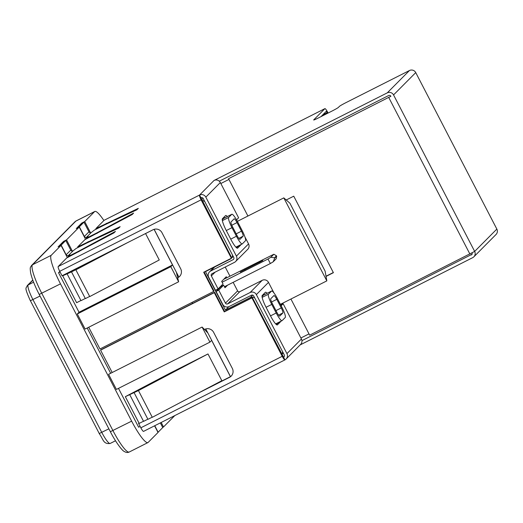 <?xml version="1.0" encoding="UTF-8"?>
<svg xmlns="http://www.w3.org/2000/svg" width="523" height="523" viewBox="0 0 523 523"><rect width="100%" height="100%" fill="white"/><g stroke="black" fill="none" stroke-linecap="round" stroke-linejoin="round"><path stroke-width="0.78" d="M262.794 260.591L240.319 272.012L262.794 260.591M231.846 214.26A10.055 1.746 63.2 0 0 231.761 214.319L228.649 217.45A10.055 1.746 63.2 0 0 231.977 227.668L236.429 236.252A10.055 1.746 63.2 0 0 242.26 243.921A10.055 1.746 63.2 0 0 242.339 243.862L245.45 240.73A10.055 1.746 63.2 0 0 242.123 230.512L237.671 221.929A10.055 1.746 63.2 0 0 231.846 214.26L223.615 218.424A10.055 1.746 63.2 0 0 223.53 218.483L222.249 219.778M271.627 291.01A10.055 1.746 63.2 0 0 271.542 291.069L268.436 294.201A10.055 1.746 63.2 0 0 271.757 304.419L276.209 313.002A10.055 1.746 63.2 0 0 282.041 320.671A10.055 1.746 63.2 0 0 282.126 320.612L285.231 317.481A10.055 1.746 63.2 0 0 281.91 307.263L277.458 298.679A10.055 1.746 63.2 0 0 271.627 291.01L263.396 295.175A10.055 1.746 63.2 0 0 263.317 295.234L262.03 296.528M309.008 333.89L300.895 337.989M220.83 183.527L228.937 179.428M283.806 197.884L326.829 280.877L325.11 271.123L289.912 203.218L283.806 197.884L237.377 221.36M232.493 255.034A4.021 3.955 -135.2 0 1 230.388 259.029L205.493 271.614L225.439 310.093L250.334 297.509L252.707 295.116M225.439 310.093L228.884 306.622M178.788 277.02L176.447 272.496L178.631 281.779L170.805 266.691L172.531 264.952L154.069 229.342M230.427 376.645L211.645 340.401L209.919 342.14L202.094 327.052L207.729 332.857L205.716 328.967M192.503 303.477L191.967 302.444M140.138 426.428L138.615 427.199L118.492 388.373M72.318 251.047L66.526 239.88L79.241 227.087L85.576 239.312M90.505 232.742L84.719 221.569L94.578 211.638L75.881 221.098L32.491 264.782A28.092 4.877 63.2 0 0 41.781 293.318L112.942 430.599A28.092 4.877 63.2 0 0 129.233 452.029L147.937 442.569A28.092 4.877 63.2 0 0 148.166 442.399L158.024 432.475L154.573 425.814M103.894 220.523A28.092 4.877 63.2 0 0 94.807 211.469A28.092 4.877 63.2 0 0 94.578 211.638M63.623 241.561L58.06 246.908L61.047 245.398L67.389 257.623M61.047 245.398L51.195 255.322A28.092 4.877 63.2 0 0 60.485 283.858L131.646 421.146A28.092 4.877 63.2 0 0 147.937 442.569M202.094 327.052L108.588 374.337L116.413 389.426L209.919 342.14M87.204 328.019L110.667 373.285M59.812 271.463L58.55 272.738L79.025 312.244L77.299 313.977L85.125 329.072L178.631 281.779M162.66 427.389L163.503 426.958L161.176 422.473M163.503 426.958L174.8 415.582M145.564 233.533L159.267 259.97L89.727 296.58L75.868 269.848L76.214 269.502L71.501 271.882L85.36 298.613L89.655 296.443M172.531 264.952L79.025 312.244M60.073 271.967L58.55 272.738M170.433 372.945L207.984 353.953L138.445 390.563L125.343 396.669L170.433 372.945M138.445 390.563L152.298 417.302L221.837 380.685L207.984 353.953M63.538 241.397L66.526 239.88M81.817 223.249L76.247 228.597L79.241 227.087M81.725 223.079L84.719 221.569M71.501 271.882L63.113 275.608L92.878 260.179M62.767 275.954L76.626 302.686L80.921 300.516M67.134 273.915L80.993 300.653L85.288 298.476M127.148 242.849L75.868 269.848M152.232 417.164L147.931 419.335L134.078 392.603M147.865 419.198L143.564 421.368L129.711 394.636M143.498 421.231L139.196 423.408L125.343 396.669M170.805 266.691L77.299 313.977M230.486 376.612L205.781 328.947M192.562 303.451L192.026 302.418M178.84 276.981L154.135 229.322M281.773 354.326A4.021 3.955 -135.2 0 0 282.498 351.508M254.845 298.149A4.021 3.955 -135.2 0 0 250.334 297.509M204.833 201.682A4.021 3.955 -135.2 0 0 202.1 200.616M274.503 257.793L274.693 258.159L276.667 256.172L276.477 255.806L274.503 257.793L270.842 257.283L273.862 254.243L276.477 255.806M276.667 256.172L276.209 258.767L273.189 261.807L270.358 263.527L268.011 259.003L270.842 257.283M273.189 261.807L274.693 258.159M273.862 254.243L223.7 279.321M270.358 263.527L224.465 286.735M268.011 259.003L222.118 282.211M326.829 280.877L280.4 304.353M276.798 299.339A4.949 0.856 63.2 0 0 273.934 295.567A4.949 0.856 63.2 0 0 273.889 295.6L270.783 298.731A4.949 0.856 63.2 0 0 272.418 303.752L276.87 312.342A4.949 0.856 63.2 0 0 279.733 316.114A4.949 0.856 63.2 0 0 279.779 316.082L282.884 312.95A4.949 0.856 63.2 0 0 281.25 307.929L276.798 299.339L271.574 301.98M232.637 227.002L237.082 235.592A4.949 0.856 63.2 0 0 239.952 239.364A4.949 0.856 63.2 0 0 239.992 239.331L243.103 236.2A4.949 0.856 63.2 0 0 241.469 231.179L237.017 222.589A4.949 0.856 63.2 0 0 234.147 218.817A4.949 0.856 63.2 0 0 234.108 218.849L230.996 221.981A4.949 0.856 63.2 0 0 232.637 227.002M224.916 286.506L224.544 286.885M227.564 285.166L224.995 287.755L223.641 285.153L218.712 290.115L225.452 303.118A1.674 1.647 -135.2 0 0 227.695 303.856L239.835 291.638L262.219 280.315A4.694 4.615 44.8 0 1 268.495 282.387L273.993 292.998M112.19 372.52L100.599 350.149L100.985 349.763L214.665 292.272L224.642 311.512L252.321 297.509L251.936 297.901L282.211 356.307A4.694 0.817 63.2 0 0 284.93 359.889A4.694 0.817 63.2 0 0 284.97 359.857A4.694 4.615 -135.2 0 0 286.937 353.613L256.355 294.612A4.694 4.615 -135.2 0 0 250.072 292.54L227.695 303.856M252.321 297.509L283.584 357.183A1.674 1.647 -135.2 0 0 284.29 354.954L253.701 295.953A1.674 1.647 -135.2 0 0 251.458 295.214L229.081 306.53A4.694 4.615 -135.2 0 1 222.798 304.458L216.058 291.455L218.712 290.115M280.74 321.325A11.728 2.04 -116.8 0 1 280.57 321.71L277.458 324.842A11.728 2.04 -116.8 0 1 277.36 324.914A11.728 2.04 -116.8 0 1 270.561 315.964L266.109 307.38A11.728 2.04 -116.8 0 1 262.232 295.469L265.338 292.337A11.728 2.04 -116.8 0 1 265.436 292.265A11.728 2.04 -116.8 0 1 267.129 293.285M281.145 305.792L283.159 303.765L301.431 339.022A4.694 4.615 44.8 0 1 300.64 344.415L286.146 359.007M263.749 293.939A11.728 2.04 -116.8 0 1 264.475 294.626M278.092 322.665A11.728 2.04 -116.8 0 1 277.916 323.051L276.399 324.58M473.871 256.806A4.694 4.615 -135.2 0 0 474.662 251.419L496.85 229.081A4.694 4.615 44.8 0 1 496.052 234.467L473.871 256.806A4.694 4.615 -135.2 0 1 472.694 257.662L300.124 344.932M472.034 254.263L301.928 340.643M233.774 258.977L233.055 259.702A1.674 1.647 -135.2 0 0 233.761 257.473L203.172 198.472A1.674 1.647 -135.2 0 0 200.93 197.733L199.544 195.059A4.694 4.615 -135.2 0 1 205.827 197.132L236.409 256.133L248.549 243.908A4.694 4.615 44.8 0 1 247.758 249.301L235.612 261.526A4.694 4.615 -135.2 0 1 234.441 262.376L212.057 273.699A1.674 1.647 -135.2 0 0 211.357 275.928L215.097 272.163M233.055 259.702L210.671 271.025A4.694 4.615 -135.2 0 0 208.703 277.268L215.443 290.272L218.098 288.931L211.357 275.928M227.342 216.535A11.728 2.04 63.2 0 0 225.648 215.515A11.728 2.04 63.2 0 0 225.557 215.587L222.445 218.712A11.728 2.04 63.2 0 0 226.328 230.63L230.774 239.214A11.728 2.04 63.2 0 0 237.579 248.164A11.728 2.04 63.2 0 0 237.671 248.092L240.783 244.96A11.728 2.04 63.2 0 0 240.959 244.574M248.549 243.908L244.908 236.88M236.546 219.863L238.599 217.797L220.32 182.54A4.694 4.615 44.8 0 0 214.038 180.468L387.268 92.859A4.694 4.615 -135.2 0 1 393.551 94.931L474.662 251.419L309.662 335.165L290.932 299.025M236.618 247.83L238.135 246.3A11.728 2.04 63.2 0 0 238.305 245.915M224.694 217.875A11.728 2.04 63.2 0 0 223.962 217.189M496.85 229.081L415.739 72.592A4.694 4.615 44.8 0 0 409.457 70.52L346.193 102.515A6.701 0.379 -27.4 0 0 339.44 106.365L338.427 107.385A6.701 0.379 -27.4 0 1 331.674 111.229L318.769 117.76A6.701 0.379 -27.4 0 1 313.676 119.976A6.701 0.379 -27.4 0 1 313.741 119.872L324.875 108.66L104.123 220.294L95.846 228.623L138.32 208.357L136.895 209.788L104.894 224.766L94.421 230.061L91.205 232.565A1.674 1.647 44.8 0 1 88.962 231.82L84.347 236.468A1.674 1.647 -135.2 0 0 86.589 237.213L88.06 236.468L86.315 238.227L96.788 232.925L133.607 213.096L132.182 214.535L84.889 239.658L77.659 246.934L120.133 226.662L118.708 228.1L86.713 243.071L76.24 248.373L73.017 250.87A1.674 1.647 44.8 0 1 70.775 250.131L66.16 254.779A1.674 1.647 -135.2 0 0 68.402 255.518L69.873 254.773L68.127 256.531L78.6 251.236L115.426 231.408L114.001 232.84L66.702 257.97L58.184 266.547L199.544 195.059A4.694 0.817 63.2 0 0 201.1 199.825L231.375 258.231L231.761 257.846L200.93 197.733M219.281 181.193L388.654 95.532A1.674 1.647 -135.2 0 1 390.897 96.271L228.551 178.676L247.915 216.032M320.998 116.629L326.274 111.321L327.601 113.288M96.14 229.192L95.846 228.623M68.421 257.1L68.127 256.531M77.953 247.503L77.659 246.934M86.609 238.789L86.315 238.227M286.218 199.989L293.749 196.177L333.406 272.686L326.038 276.412M471.308 254.989A1.674 1.647 -135.2 0 0 472.106 252.969M228.551 178.676L390.897 96.271M333.328 272.529L326.006 276.229M106.64 223.949L106.319 223.328M97.056 233.448L96.788 232.925M78.875 251.759L78.6 251.236M88.452 242.254L88.132 241.639M84.347 236.468L79.339 226.819L83.955 222.17L88.962 231.82M76.783 228.329L79.339 226.819M76.691 228.159L81.307 223.511L83.955 222.17M66.16 254.779L61.158 245.124L65.774 240.475L70.775 250.131M58.596 246.64L61.158 245.124M58.504 246.464L63.12 241.816L65.774 240.475M328.071 113.053L327.633 112.21A4.694 0.817 63.2 0 0 324.914 108.634A4.694 0.817 63.2 0 0 324.875 108.66M177.689 277.798L177.879 277.7A6.701 6.59 44.8 0 0 180.69 268.783L161.999 232.722A6.701 6.59 44.8 0 0 153.03 229.76L62.041 275.771L59.733 271.313A4.694 0.817 -116.8 0 1 58.184 266.547M88.727 327.248L99.985 348.965L213.659 291.474L203.689 272.235L231.375 258.231M213.659 291.474L214.051 291.082L204.16 271.999M177.879 277.7L178.265 277.314L177.65 277.621M178.265 277.314A6.701 6.59 -135.2 0 0 179.742 276.288M235.612 261.526A4.694 4.615 -135.2 0 0 236.409 256.133M225.223 267.037L229.95 276.157M218.098 288.931L223.027 283.963L221.674 281.361L226.269 276.732L226.799 277.752M154.762 425.715L158.129 432.207L162.745 427.559L160.332 422.898M143.609 431.351A4.694 0.817 -116.8 0 1 143.57 431.377A4.694 0.817 -116.8 0 1 140.844 427.801L138.536 423.342L138.955 422.937M283.558 357.202L284.97 359.857M100.599 350.149L214.28 292.664L224.249 311.904L251.936 297.901M196.367 394.1L229.519 377.331A6.701 6.59 44.8 0 0 232.33 368.414L213.639 332.347A6.701 6.59 44.8 0 0 204.67 329.385L204.467 329.49M138.536 423.342L139.033 423.094M205.722 389.171L229.911 376.939A6.701 6.59 -135.2 0 0 231.388 375.913M214.665 292.272L214.28 292.664M224.642 311.512L224.249 311.904M280.727 304.987L283.159 303.765M239.835 291.638A1.674 1.647 44.8 0 1 237.592 290.893L233.153 282.342M216.058 291.455L220.994 286.493L223.641 285.153M259.676 262.441L259.447 261.997M32.831 280.23L28.164 284.93A14.467 2.51 63.2 0 0 32.949 299.633L101.782 432.423A14.467 2.51 63.2 0 0 110.17 443.465C103.129 444.387 103.345 439.202 99.193 433.547L108.862 428.84M33.583 282.191L28.164 284.93A3.406 3.347 44.8 0 0 27.307 285.551L32.772 280.053M40.029 296.051L30.36 300.758C23.973 286.303 26.085 288.944 27.307 285.551M94.807 211.469L76.11 220.928A28.092 4.877 63.2 0 0 75.881 221.098A3.406 3.347 44.8 0 0 75.024 221.713L31.642 265.396A3.406 3.347 44.8 0 1 32.491 264.782L51.195 255.322M60.485 283.858L39.199 294.442L110.36 431.723C116.184 443.19 122.696 451.081 124.147 451.388C125.984 452.591 127.684 452.807 129.233 452.029M131.646 421.146L110.36 431.723M99.226 433.495L30.393 300.705M390.25 96.683L390.805 96.121M201.636 199.721L203.061 198.282M245.097 269.835L244.856 269.378M271.542 291.069L263.317 295.234M268.436 294.201L262.147 297.384M271.757 304.419L266.063 307.295M276.209 313.002L270.515 315.879M282.884 312.95L278.569 315.134M281.25 307.929L275.967 310.597M236.429 236.252L230.728 239.129M231.761 214.319L223.53 218.483M228.649 217.45L222.367 220.628M231.977 227.668L226.282 230.545M243.103 236.2L238.789 238.383M241.469 231.179L236.18 233.846M237.017 222.589L231.794 225.23M262.219 280.315L250.072 292.54M268.495 282.387L256.355 294.612M301.431 339.022L286.937 353.613M283.584 357.183L284.303 356.464M214.718 266.952L210.671 271.025M205.827 197.132L220.32 182.54M86.589 237.213L91.205 232.565M68.402 255.518L73.017 250.87M199.544 195.059L214.038 180.468M409.457 70.52L387.268 92.859M415.739 72.592L393.551 94.931M388.824 97.624L469.935 254.113M322.737 114.883L327.241 112.602M59.733 271.313L201.1 199.825M238.135 246.3L240.783 244.96M282.211 356.307L140.844 427.801M229.519 377.331L229.911 376.939M277.916 323.051L280.57 321.71M237.592 290.893L225.452 303.118M115.498 440.771L110.17 443.465M31.642 265.396C30.236 267.789 29.85 266.769 30.628 272.914C31.955 278.713 34.806 285.891 39.199 294.442M75.024 221.713L76.11 220.928M282.041 320.671L275.667 323.894M242.26 243.921L235.886 247.144M281.799 354.365L283.231 352.92M231.388 258.297L233.225 256.447M104.155 220.268L324.914 108.634M209.501 271.875L214.064 267.286M143.57 431.377L284.93 359.889"/></g></svg>
